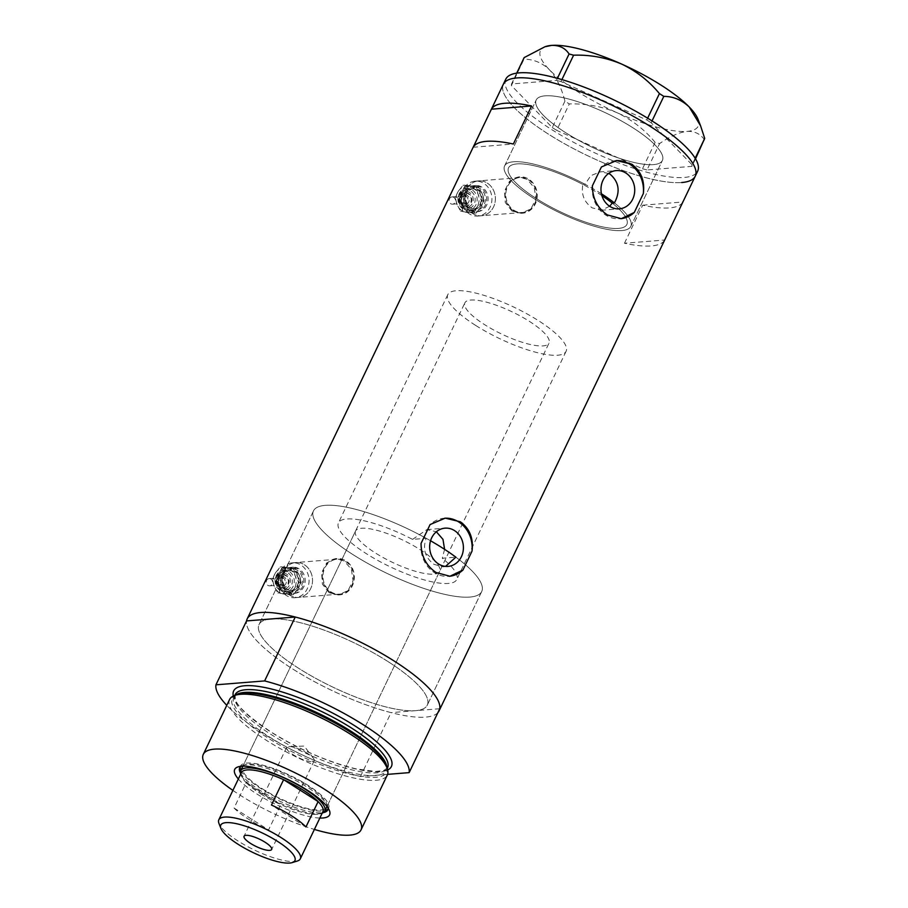 <?xml version="1.0" encoding="UTF-8"?>
<svg xmlns="http://www.w3.org/2000/svg" width="908" height="908" viewBox="0 0 908 908"><rect width="100%" height="100%" fill="white"/><g stroke="black" fill="none" stroke-linecap="round" stroke-linejoin="round"><path stroke-width="0.68" stroke-dasharray="4.54 3.41" d="M601.925 195.629A65.592 17.275 -154.4 0 0 598.894 193.665A65.592 17.275 -154.4 0 0 508.548 167.832A65.592 17.275 -154.4 0 0 536.503 198.67A65.592 17.275 -154.4 0 0 626.849 224.503A65.592 17.275 -154.4 0 0 612.242 203.097A65.592 17.275 25.6 0 1 626.849 224.503A65.592 17.275 25.6 0 1 536.503 198.67A65.592 17.275 25.6 0 1 508.548 167.832A65.592 17.275 25.6 0 1 582.879 184.449L585.047 184.279L590.813 175.641L600.267 171.873L616.328 170.591M445.556 566.388L443.206 566.796L433.967 564.333C425.103 557.648 422.492 548.977 426.147 538.296L412.561 539.386A65.592 17.275 -154.4 0 0 338.446 522.872A65.592 17.275 -154.4 0 0 366.401 553.71A65.592 17.275 -154.4 0 0 456.735 579.554A65.592 17.275 -154.4 0 0 442.275 558.25L455.873 557.16A93.274 24.561 25.6 0 1 481.717 591.517A93.274 24.561 -154.4 0 0 455.873 557.16M412.561 539.386L426.839 529.625L436.362 531.759M609.665 206.275L601.232 210.281L592.118 207.819C584.116 202.087 581.041 194.301 582.879 184.449M487.301 183.11A17.49 15.368 -94.6 0 1 495.087 202.178A17.49 15.368 -94.6 0 1 481.41 215.763A17.49 15.368 -94.6 0 1 472.716 213.539A17.49 15.368 -94.6 0 1 464.93 194.482A17.49 15.368 -94.6 0 1 478.607 180.896A17.49 15.368 -94.6 0 1 487.301 183.11M528.479 179.807A17.49 15.368 -94.6 0 1 536.265 198.875A17.49 15.368 -94.6 0 1 522.588 212.461A17.49 15.368 -94.6 0 1 513.894 210.236A17.49 15.368 -94.6 0 1 506.108 191.179A17.49 15.368 -94.6 0 1 519.785 177.593A17.49 15.368 -94.6 0 1 528.479 179.807M304.43 564.776A17.49 15.368 -94.6 0 1 312.216 583.844A17.49 15.368 -94.6 0 1 298.539 597.43A17.49 15.368 -94.6 0 1 289.856 595.205A17.49 15.368 -94.6 0 1 282.07 576.149A17.49 15.368 -94.6 0 1 295.747 562.563A17.49 15.368 -94.6 0 1 304.43 564.776M345.608 561.473A17.49 15.368 -94.6 0 1 353.394 580.541A17.49 15.368 -94.6 0 1 339.717 594.127A17.49 15.368 -94.6 0 1 331.034 591.903A17.49 15.368 -94.6 0 1 323.248 572.846A17.49 15.368 -94.6 0 1 336.925 559.26A17.49 15.368 -94.6 0 1 345.608 561.473M511.93 211.008L505.268 202.507L504.507 191.089L509.501 181.282L518.298 176.981L527.117 179.307L534.301 187.763L535.913 199.102L530.862 208.919L521.203 213.301L511.93 211.008M513.587 210.872A18.217 16.015 -94.6 0 1 505.484 191.009A18.217 16.015 -94.6 0 1 519.728 176.867A18.217 16.015 -94.6 0 1 528.785 179.171A18.217 16.015 -94.6 0 1 536.889 199.034A18.217 16.015 -94.6 0 1 522.645 213.187A18.217 16.015 -94.6 0 1 513.587 210.872M329.059 592.674L322.408 584.173L321.636 572.766L326.642 562.949L335.427 558.647L344.257 560.974L351.441 569.429L353.042 580.768L348.002 590.586L338.344 594.967L329.059 592.674M330.728 592.538A18.217 16.015 -94.6 0 1 322.624 572.687A18.217 16.015 -94.6 0 1 336.868 558.534A18.217 16.015 -94.6 0 1 345.914 560.838A18.217 16.015 -94.6 0 1 354.029 580.7A18.217 16.015 -94.6 0 1 339.774 594.854A18.217 16.015 -94.6 0 1 330.728 592.538M608.655 173.428L600.267 171.873M592.379 185.845A29.147 25.617 85.4 0 0 605.704 215.071A29.147 25.617 85.4 0 0 620.187 218.76A29.147 25.617 85.4 0 0 620.743 218.714M421.051 543.415A29.147 25.617 85.4 0 0 434.387 572.642A29.147 25.617 85.4 0 0 448.858 576.342A29.147 25.617 85.4 0 0 449.426 576.285M426.147 538.296A93.274 24.561 -154.4 0 0 313.464 510.909A93.274 24.561 -154.4 0 0 353.223 554.765A93.274 24.561 -154.4 0 0 481.717 591.517A93.274 24.561 25.6 0 1 353.223 554.765A93.274 24.561 25.6 0 1 313.464 510.909A93.274 24.561 25.6 0 1 430.551 540.771M387.523 661.262A93.274 24.561 -154.4 0 0 259.041 624.522A93.274 24.561 -154.4 0 0 298.789 668.379A93.274 24.561 -154.4 0 0 427.282 705.13A93.274 24.561 -154.4 0 0 387.523 661.262A93.274 24.561 25.6 0 1 427.282 705.13A93.274 24.561 25.6 0 1 415.41 710.68A93.274 24.561 25.6 0 1 298.789 668.379A93.274 24.561 25.6 0 1 259.041 624.522A93.274 24.561 25.6 0 1 270.902 618.972A93.274 24.561 25.6 0 1 387.523 661.262M566.013 132.897A69.961 18.421 25.6 0 1 536.197 100.005A69.961 18.421 25.6 0 1 632.57 127.563A69.961 18.421 25.6 0 1 662.386 160.466A69.961 18.421 25.6 0 1 566.013 132.897M601.448 193.801A69.961 18.421 -154.4 0 0 513.508 161.783A69.961 18.421 -154.4 0 0 504.61 165.937A69.961 18.421 -154.4 0 0 546.605 206.037A69.961 18.421 -154.4 0 0 621.889 230.564A69.961 18.421 -154.4 0 0 630.788 226.398A69.961 18.421 -154.4 0 0 614.41 202.915A69.961 18.421 25.6 0 1 630.788 226.398A69.961 18.421 25.6 0 1 534.426 198.841A69.961 18.421 25.6 0 1 504.61 165.937A69.961 18.421 25.6 0 1 585.047 184.279M624.466 243.253L642.694 205.208A106.395 28.023 -154.4 0 0 682.873 201.985L664.645 240.03A106.395 28.023 25.6 0 1 624.466 243.253L664.645 240.03M437.894 712.598A106.395 28.023 25.6 0 1 292.558 668.878A106.395 28.023 25.6 0 1 246.556 620.924A106.395 28.023 -154.4 0 0 292.558 668.878A106.395 28.023 -154.4 0 0 391.076 712.632L360.453 776.533A106.395 28.023 -154.4 0 1 226.773 705.334M695.244 176.209A106.395 28.023 25.6 0 1 548.682 134.293A106.395 28.023 25.6 0 1 503.338 84.262A106.395 28.023 -154.4 0 0 567.216 145.235A106.395 28.023 -154.4 0 0 681.704 182.531M473.181 147.244L513.361 144.02M642.694 205.208L682.873 201.985M444.727 518.196A29.147 25.617 85.4 0 0 444.205 518.23A29.147 25.617 85.4 0 0 430.097 524.552M616.044 160.614A29.147 25.617 85.4 0 0 615.522 160.648A29.147 25.617 85.4 0 0 601.414 166.97M444.602 549.351L442.275 558.25M545.095 95.839A69.961 18.421 -154.4 0 0 536.197 100.005A69.961 18.421 -154.4 0 0 578.203 140.093A69.961 18.421 -154.4 0 0 653.476 164.62A69.961 18.421 -154.4 0 0 662.386 160.466A69.961 18.421 -154.4 0 0 620.38 120.367A69.961 18.421 -154.4 0 0 545.095 95.839M505.767 79.189A106.395 28.023 -154.4 0 0 569.645 140.161A106.395 28.023 -154.4 0 0 684.133 177.469A106.395 28.023 -154.4 0 0 697.673 171.135M695.528 158.832L691.919 166.346L646.995 169.955L659.639 143.566L655.122 142.363C644.839 129.833 632.195 119.97 617.19 112.774C602.027 106.418 586.057 103.478 569.305 103.955L564.924 101.174C561.655 88.087 556.502 77.623 549.454 69.78C542.133 62.8 533.654 59.258 524.018 59.168L524.166 57.59M655.122 142.363L642.478 168.752L556.661 130.343L569.305 103.955M564.924 101.174L552.28 127.563L511.386 85.545L524.018 59.168M516.709 73.151L511.522 83.979L556.445 80.369L557.421 78.315M561.904 79.598L560.962 81.572L646.78 119.981L647.642 118.188M652.046 120.923L651.161 122.762L692.055 164.768L695.176 158.253M704.563 139.957C700.601 133.975 694.779 131.115 687.072 131.376C679.002 132.386 669.854 136.45 659.639 143.566M697.923 119.073A87.452 23.029 25.6 0 1 687.072 131.376A87.452 23.029 25.6 0 1 617.19 112.774A87.452 23.029 25.6 0 1 549.454 69.78A87.452 23.029 25.6 0 1 546.185 46.365M642.478 168.752L646.995 169.955M691.919 166.346L692.055 164.768M651.161 122.762L646.78 119.981M560.962 81.572L556.445 80.369M511.522 83.979L511.386 85.545M552.28 127.563L556.661 130.343M319.843 818.051A52.619 13.858 25.6 0 1 257.134 794.137A52.619 13.858 25.6 0 1 238.35 779.007M328.117 808.075A48.828 12.86 -154.4 0 0 327.618 805.964A48.828 12.86 -154.4 0 0 306.961 786.975A48.828 12.86 -154.4 0 0 242.901 765.376A48.828 12.86 -154.4 0 0 240.938 766.307M240.416 772.89A48.828 12.86 -154.4 0 0 260.517 790.698A48.828 12.86 -154.4 0 0 323.316 812.603M326.914 806.406A46.637 12.281 -154.4 0 0 306.779 785.284A46.637 12.281 -154.4 0 0 242.992 766.193M355.527 531.055A46.637 12.281 -154.4 0 0 375.413 552.983A46.637 12.281 -154.4 0 0 439.654 571.359A46.637 12.281 -154.4 0 0 419.78 549.431A46.637 12.281 -154.4 0 0 355.527 531.055L242.527 766.908A46.637 12.281 -154.4 0 0 262.412 788.836A46.637 12.281 -154.4 0 0 326.653 807.212L549.011 343.122A46.637 12.281 -154.4 0 0 529.126 321.194A46.637 12.281 -154.4 0 0 464.885 302.818A46.637 12.281 -154.4 0 0 484.759 324.746A46.637 12.281 -154.4 0 0 549.011 343.122M328.072 808.983A48.828 12.86 -154.4 0 0 328.628 808.154A48.828 12.86 -154.4 0 0 307.812 785.193A48.828 12.86 -154.4 0 0 240.563 765.966A48.828 12.86 -154.4 0 0 240.268 766.908M240.892 770.336A48.828 12.86 -154.4 0 0 261.368 788.916A48.828 12.86 -154.4 0 0 325.007 810.64M386.978 767.124A85.613 22.552 25.6 0 1 350.295 774.252A85.613 22.552 25.6 0 1 268.711 738.465A85.613 22.552 25.6 0 1 235.978 694.779M229.576 699.5A87.452 23.029 -154.4 0 0 266.85 740.622A87.452 23.029 -154.4 0 0 387.307 775.069M232.891 790.391A87.452 23.029 -154.4 0 0 240.563 795.465A87.452 23.029 -154.4 0 0 314.384 829.435M439.756 708.728L391.076 712.632M387.591 774.365L360.453 776.533M297.359 861.011A45.184 11.895 25.6 0 1 238.066 841.024A45.184 11.895 25.6 0 1 218.964 823.454M307.664 753.504A15.3 4.029 -154.4 0 0 288.88 746.546A15.3 4.029 -154.4 0 0 286.587 747.477A15.3 4.029 -154.4 0 0 293.114 754.673A15.3 4.029 -154.4 0 0 314.191 760.7A15.3 4.029 -154.4 0 0 313.476 758.328A15.3 4.029 -154.4 0 0 307.664 753.504M241.414 772.606A45.184 11.895 -154.4 0 0 241.562 776.283A45.184 11.895 -154.4 0 0 246.216 782.685L234.06 808.041A45.184 11.895 -154.4 0 0 248.52 819.209A45.184 11.895 -154.4 0 0 268.564 829.935L280.72 804.579A45.184 11.895 -154.4 0 0 319.956 813.84A45.184 11.895 -154.4 0 0 322.908 811.65M260.675 793.853A45.184 11.895 -154.4 0 0 280.72 804.579L246.216 782.685A45.184 11.895 -154.4 0 0 260.675 793.853M322.204 813.137A46.637 12.281 25.6 0 1 321.784 813.273A46.637 12.281 25.6 0 1 260.585 792.639A46.637 12.281 25.6 0 1 240.858 774.501A46.637 12.281 25.6 0 1 240.711 774.093M475.747 325.473A65.592 17.275 -154.4 0 0 566.093 351.305A65.592 17.275 -154.4 0 0 538.138 320.467A65.592 17.275 -154.4 0 0 447.803 294.635A65.592 17.275 -154.4 0 0 475.747 325.473M234.06 808.041L268.564 829.935M305.962 826.938L271.458 805.044M452.604 196.934A3.643 3.201 -94.6 0 1 451.957 204.164A3.643 3.201 -94.6 0 1 452.604 196.934M465.078 195.935A3.643 3.201 -94.6 0 1 464.442 203.165A3.643 3.201 -94.6 0 1 465.078 195.935M466.723 192.927A6.56 5.766 -94.6 0 1 471.91 199.601A6.56 5.766 -94.6 0 1 466.667 205.98A6.56 5.766 -94.6 0 1 465.566 205.946A6.56 5.766 -94.6 0 1 460.379 199.272A6.56 5.766 -94.6 0 1 465.622 192.893A6.56 5.766 -94.6 0 1 466.723 192.927M476.314 185.697A13.121 11.532 -94.6 0 1 486.699 199.045A13.121 11.532 -94.6 0 1 476.201 211.791A13.121 11.532 -94.6 0 1 473.999 211.723A13.121 11.532 -94.6 0 1 463.613 198.375A13.121 11.532 -94.6 0 1 474.112 185.641A13.121 11.532 -94.6 0 1 476.314 185.697M477.699 185.595A13.121 11.532 -94.6 0 1 488.084 198.931A13.121 11.532 -94.6 0 1 477.597 211.678A13.121 11.532 -94.6 0 1 475.383 211.609A13.121 11.532 -94.6 0 1 465.01 198.273A13.121 11.532 -94.6 0 1 475.497 185.527A13.121 11.532 -94.6 0 1 477.699 185.595M478.085 181.248A17.49 15.368 -94.6 0 1 491.932 199.045A17.49 15.368 -94.6 0 1 477.937 216.036A17.49 15.368 -94.6 0 1 474.998 215.956A17.49 15.368 -94.6 0 1 461.162 198.16A17.49 15.368 -94.6 0 1 475.145 181.169A17.49 15.368 -94.6 0 1 478.085 181.248M481.558 180.976A17.49 15.368 -94.6 0 1 495.393 198.773A17.49 15.368 -94.6 0 1 481.41 215.763A17.49 15.368 -94.6 0 1 478.459 215.673A17.49 15.368 -94.6 0 1 464.624 197.876A17.49 15.368 -94.6 0 1 478.607 180.896A17.49 15.368 -94.6 0 1 481.558 180.976M472.852 185.981A13.121 11.532 -94.6 0 1 482.216 193.858A13.121 11.532 -94.6 0 1 481.058 206.865L483.987 200.895L482.216 193.858L478.516 186.969L465.259 185.141L462.331 191.111A13.121 11.532 -94.6 0 1 472.852 185.981M461.173 204.13A13.121 11.532 -94.6 0 1 462.331 191.111L457.473 197.24L461.173 204.13L462.944 211.167L470.537 212.007A13.121 11.532 -94.6 0 1 461.173 204.13M470.537 212.007A13.121 11.532 85.4 0 0 481.058 206.865L476.201 212.994L470.537 212.007M458.165 191.452A13.121 11.532 -94.6 0 1 468.687 186.31A13.121 11.532 -94.6 0 1 478.051 194.187A13.121 11.532 -94.6 0 1 476.893 207.206A13.121 11.532 -94.6 0 1 466.371 212.336A13.121 11.532 -94.6 0 1 457.008 204.459A13.121 11.532 -94.6 0 1 458.165 191.452L463.023 185.323L476.28 187.15L478.051 194.187L481.751 201.077L476.893 207.206L473.965 213.176L460.708 211.348L457.008 204.459L455.237 197.422L458.165 191.452M476.28 187.15L478.516 186.969M463.023 185.323L465.259 185.141M455.237 197.422L457.473 197.24M460.708 211.348L462.944 211.167M473.965 213.176L476.201 212.994M481.751 201.077L483.987 200.895M269.733 578.6A3.643 3.201 -94.6 0 1 269.097 585.83A3.643 3.201 -94.6 0 1 269.733 578.6M282.218 577.601A3.643 3.201 -94.6 0 1 281.571 584.831A3.643 3.201 -94.6 0 1 282.218 577.601M283.863 574.605A6.56 5.766 -94.6 0 1 289.05 581.268A6.56 5.766 -94.6 0 1 283.807 587.646A6.56 5.766 -94.6 0 1 282.706 587.612A6.56 5.766 -94.6 0 1 277.507 580.938A6.56 5.766 -94.6 0 1 282.751 574.571A6.56 5.766 -94.6 0 1 283.863 574.605M293.454 567.375A13.121 11.532 -94.6 0 1 303.828 580.711A13.121 11.532 -94.6 0 1 293.341 593.457A13.121 11.532 -94.6 0 1 291.139 593.389A13.121 11.532 -94.6 0 1 280.754 580.053A13.121 11.532 -94.6 0 1 291.241 567.307A13.121 11.532 -94.6 0 1 293.454 567.375M294.839 567.262A13.121 11.532 -94.6 0 1 305.213 580.609A13.121 11.532 -94.6 0 1 294.725 593.344A13.121 11.532 -94.6 0 1 292.524 593.287A13.121 11.532 -94.6 0 1 282.138 579.94A13.121 11.532 -94.6 0 1 292.626 567.194A13.121 11.532 -94.6 0 1 294.839 567.262M295.225 562.926A17.49 15.368 -94.6 0 1 309.06 580.711A17.49 15.368 -94.6 0 1 295.077 597.702A17.49 15.368 -94.6 0 1 292.138 597.623A17.49 15.368 -94.6 0 1 278.291 579.826A17.49 15.368 -94.6 0 1 292.285 562.835A17.49 15.368 -94.6 0 1 295.225 562.926M298.687 562.642A17.49 15.368 -94.6 0 1 312.534 580.439A17.49 15.368 -94.6 0 1 298.539 597.43A17.49 15.368 -94.6 0 1 295.599 597.339A17.49 15.368 -94.6 0 1 281.764 579.554A17.49 15.368 -94.6 0 1 295.747 562.563A17.49 15.368 -94.6 0 1 298.687 562.642M289.981 567.648A13.121 11.532 -94.6 0 1 299.345 575.524A13.121 11.532 -94.6 0 1 298.187 588.543L301.115 582.573L299.345 575.524L295.645 568.646L282.388 566.808L279.46 572.778A13.121 11.532 -94.6 0 1 289.981 567.648M278.302 585.796A13.121 11.532 -94.6 0 1 279.46 572.778L274.602 578.907L278.302 585.796L280.073 592.833L287.666 593.673A13.121 11.532 -94.6 0 1 278.302 585.796M287.666 593.673A13.121 11.532 85.4 0 0 298.187 588.543L293.329 594.661L287.666 593.673M275.306 573.118A13.121 11.532 -94.6 0 1 285.827 567.988A13.121 11.532 -94.6 0 1 295.191 575.865A13.121 11.532 -94.6 0 1 294.033 588.872A13.121 11.532 -94.6 0 1 283.512 594.002A13.121 11.532 -94.6 0 1 274.148 586.125A13.121 11.532 -94.6 0 1 275.306 573.118L280.163 566.989L293.42 568.817L295.191 575.865L298.891 582.743L294.033 588.872L291.105 594.842L277.848 593.015L274.148 586.125L272.377 579.088L275.306 573.118M293.42 568.817L295.645 568.646M280.163 566.989L282.388 566.808M272.377 579.088L274.602 578.907M277.848 593.015L280.073 592.833M291.105 594.842L293.329 594.661M298.891 582.743L301.115 582.573M386.74 766.284A84.535 22.257 25.6 0 1 386.263 770.506A84.535 22.257 25.6 0 1 269.812 737.205A84.535 22.257 25.6 0 1 233.787 697.457A84.535 22.257 25.6 0 1 236.772 694.438M387.659 769.984A87.452 23.029 25.6 0 1 270.947 732.064A87.452 23.029 25.6 0 1 233.311 696.027M235.093 694.745A84.535 22.257 -154.4 0 0 271.117 734.493A84.535 22.257 -154.4 0 0 387.557 767.793L383.948 770.393L375.753 771.471L356.084 768.86C328.185 762.028 299.924 749.792 271.288 732.143C248.724 716.855 236.738 705.879 235.342 699.228L235.093 694.745M464.873 206.002A6.56 5.766 85.4 0 0 465.974 206.025A6.56 5.766 85.4 0 0 471.218 199.658A6.56 5.766 85.4 0 0 466.031 192.984A6.56 5.766 85.4 0 0 464.93 192.95A6.56 5.766 85.4 0 0 459.686 199.329A6.56 5.766 85.4 0 0 464.873 206.002M465.214 194.482A5.096 4.483 -94.6 0 1 469.22 200.169A5.096 4.483 -94.6 0 1 464.306 204.606A5.096 4.483 -94.6 0 1 460.299 198.931A5.096 4.483 -94.6 0 1 465.214 194.482M468.494 188.478A10.93 9.602 85.4 0 0 457.961 198.001A10.93 9.602 85.4 0 0 466.564 210.168A10.93 9.602 85.4 0 0 477.097 200.645A10.93 9.602 85.4 0 0 468.494 188.478M467.677 189.988A9.477 8.331 85.4 0 0 466.076 189.942A9.477 8.331 85.4 0 0 458.506 199.136A9.477 8.331 85.4 0 0 465.997 208.783A9.477 8.331 85.4 0 0 467.597 208.829A9.477 8.331 85.4 0 0 475.168 199.624A9.477 8.331 85.4 0 0 467.677 189.988M466.848 191.486A8.013 7.048 -94.6 0 1 473.159 200.407A8.013 7.048 -94.6 0 1 465.441 207.387A8.013 7.048 -94.6 0 1 459.13 198.466A8.013 7.048 -94.6 0 1 466.848 191.486M476.189 187.15A11.656 10.249 85.4 0 0 464.953 197.308A11.656 10.249 85.4 0 0 474.124 210.281A11.656 10.249 85.4 0 0 485.36 200.123A11.656 10.249 85.4 0 0 476.189 187.15M473.567 208.885A10.204 8.966 -94.6 0 1 465.486 198.512A10.204 8.966 -94.6 0 1 473.647 188.603A10.204 8.966 -94.6 0 1 475.361 188.648A10.204 8.966 -94.6 0 1 483.442 199.034A10.204 8.966 -94.6 0 1 475.281 208.942A10.204 8.966 -94.6 0 1 473.567 208.885M473.284 188.819A10.204 8.966 85.4 0 0 471.57 188.762A10.204 8.966 85.4 0 0 463.409 198.682A10.204 8.966 85.4 0 0 471.479 209.056A10.204 8.966 85.4 0 0 473.204 209.101A10.204 8.966 85.4 0 0 481.354 199.192A10.204 8.966 85.4 0 0 473.284 188.819M470.662 210.554A11.656 10.249 -94.6 0 1 461.491 197.581A11.656 10.249 -94.6 0 1 472.716 187.423A11.656 10.249 -94.6 0 1 481.898 200.396A11.656 10.249 -94.6 0 1 470.662 210.554M282.002 587.669A6.56 5.766 85.4 0 0 283.114 587.703A6.56 5.766 85.4 0 0 288.358 581.324A6.56 5.766 85.4 0 0 283.171 574.65A6.56 5.766 85.4 0 0 282.059 574.628A6.56 5.766 85.4 0 0 276.815 580.995A6.56 5.766 85.4 0 0 282.002 587.669M282.343 576.16A5.096 4.483 -94.6 0 1 286.361 581.835A5.096 4.483 -94.6 0 1 281.446 586.273A5.096 4.483 -94.6 0 1 277.428 580.598A5.096 4.483 -94.6 0 1 282.343 576.16M285.634 570.156A10.93 9.602 85.4 0 0 275.101 579.679A10.93 9.602 85.4 0 0 283.705 591.834A10.93 9.602 85.4 0 0 294.237 582.312A10.93 9.602 85.4 0 0 285.634 570.156M284.806 571.654A9.477 8.331 85.4 0 0 283.217 571.609A9.477 8.331 85.4 0 0 275.635 580.814A9.477 8.331 85.4 0 0 283.137 590.45A9.477 8.331 85.4 0 0 284.726 590.495A9.477 8.331 85.4 0 0 292.308 581.29A9.477 8.331 85.4 0 0 284.806 571.654M283.988 573.152A8.013 7.048 -94.6 0 1 290.299 582.073A8.013 7.048 -94.6 0 1 282.57 589.054A8.013 7.048 -94.6 0 1 276.259 580.133A8.013 7.048 -94.6 0 1 283.988 573.152M293.318 568.817A11.656 10.249 85.4 0 0 282.093 578.975A11.656 10.249 85.4 0 0 291.264 591.948A11.656 10.249 85.4 0 0 302.5 581.79A11.656 10.249 85.4 0 0 293.318 568.817M290.696 590.563A10.204 8.966 -94.6 0 1 282.626 580.178A10.204 8.966 -94.6 0 1 290.787 570.269A10.204 8.966 -94.6 0 1 292.501 570.315A10.204 8.966 -94.6 0 1 300.571 580.7A10.204 8.966 -94.6 0 1 292.41 590.609A10.204 8.966 -94.6 0 1 290.696 590.563M290.424 570.485A10.204 8.966 85.4 0 0 288.699 570.44A10.204 8.966 85.4 0 0 280.549 580.348A10.204 8.966 85.4 0 0 288.619 590.722A10.204 8.966 85.4 0 0 290.333 590.779A10.204 8.966 85.4 0 0 298.494 580.859A10.204 8.966 85.4 0 0 290.424 570.485M287.791 592.232A11.656 10.249 -94.6 0 1 278.62 579.247A11.656 10.249 -94.6 0 1 289.856 569.1A11.656 10.249 -94.6 0 1 299.027 582.073A11.656 10.249 -94.6 0 1 287.791 592.232M447.803 294.635L338.446 522.872M477.937 216.036L522.588 212.461M295.077 597.702L339.717 594.127M519.728 176.867L518.298 176.981M336.868 558.534L335.427 558.647M426.839 529.625L444.999 528.161M620.187 218.76L621.265 218.68M448.858 576.342L449.948 576.251M313.464 510.909L259.041 624.522L313.464 510.909M504.61 165.937L536.197 100.005L504.61 165.937M630.788 226.398L662.386 160.466L630.788 226.398M481.717 591.517L427.282 705.13L481.717 591.517M444.205 518.23L445.283 518.139M615.522 160.648L616.611 160.568M601.232 210.281L619.392 208.829M443.206 566.796L448.064 566.399M339.774 594.854L338.344 594.967M522.645 213.187L521.203 213.301M292.285 562.835L336.925 559.26M475.145 181.169L519.785 177.593M566.093 351.305L456.735 579.554M242.901 765.376L238.146 766.851M240.563 765.966L239.712 767.737M234.809 695.324L233.787 697.457C238.429 683.611 306.166 703.008 350.147 731.927C376.128 748.907 388.17 761.767 386.263 770.506L387.273 768.384M328.628 808.154L327.777 809.936M439.654 571.359L326.653 807.212M327.618 805.964L329.445 810.594M286.587 747.477L244.059 836.234M313.476 758.328L304.225 746.092L288.88 746.546M319.956 813.84L321.784 813.273M242.527 766.908L464.885 302.818M241.562 776.283L240.858 774.501M314.191 760.7L271.662 849.468M466.667 205.98L464.805 205.991C457.859 205.435 457.961 193.12 464.93 192.95L465.622 192.893M466.076 208.783C457.848 208.261 454.851 191.758 466.076 189.942C456.1 190.169 455.986 207.977 465.929 208.772L466.076 208.783M452.57 204.175L465.055 203.176M473.636 208.897C464.771 208.318 461.525 190.578 473.647 188.603L471.57 188.762L473.216 188.819C484.827 192.269 483.169 207.421 473.204 209.101L475.281 208.942L473.636 208.897M476.201 211.791L477.597 211.678M474.112 185.641L475.497 185.527M451.991 196.911L464.465 195.912M283.807 587.646L281.934 587.669C274.999 587.113 275.101 574.787 282.059 574.628L282.751 574.571M283.205 590.45C274.988 589.939 271.991 573.425 283.217 571.609C273.24 571.847 273.126 589.655 283.069 590.45L283.205 590.45M269.71 585.853L282.184 584.854M290.764 590.563C281.9 589.984 278.665 572.244 290.787 570.269L288.699 570.44L290.344 570.485C301.955 573.935 300.298 589.088 290.333 590.779L292.41 590.609L290.764 590.563M293.341 593.457L294.725 593.344M291.241 567.307L292.626 567.194M269.12 578.589L281.605 577.59"/><path stroke-width="1.36" d="M436.362 531.759L442.968 539.352L444.602 549.351M454.533 530.601A19.181 16.855 85.4 0 0 444.999 528.161A19.181 16.855 85.4 0 0 430.006 543.063A19.181 16.855 85.4 0 0 438.541 563.97A19.181 16.855 85.4 0 0 448.064 566.399A19.181 16.855 85.4 0 0 463.069 551.508A19.181 16.855 85.4 0 0 454.533 530.601M625.85 173.019A19.181 16.855 85.4 0 0 616.328 170.591A19.181 16.855 85.4 0 0 601.323 185.493A19.181 16.855 85.4 0 0 609.858 206.4A19.181 16.855 85.4 0 0 619.392 208.829A19.181 16.855 85.4 0 0 634.386 193.926A19.181 16.855 85.4 0 0 625.85 173.019M609.665 206.275L612.242 203.097L614.41 202.915C620.47 191.656 619.063 182.111 610.187 174.279L608.655 173.428M634.295 212.438L643.329 193.574C644.952 180.851 641.059 171.056 631.673 164.212L616.611 160.568L601.414 166.97L592.379 185.845C592.459 198.409 597.453 208.102 607.373 214.935L621.265 218.68L634.295 212.438A29.147 25.617 85.4 0 1 620.743 218.714M462.966 570.02L472.012 551.156C473.624 538.421 469.742 528.638 460.345 521.794L445.283 518.139L430.097 524.552L421.051 543.415C421.13 555.98 426.136 565.684 436.044 572.505L449.948 576.251L462.966 570.02A29.147 25.617 85.4 0 1 449.426 576.285M295.248 617.02L264.625 680.921A106.395 28.023 -154.4 0 1 363.143 724.675A106.395 28.023 -154.4 0 1 409.133 772.629L439.756 708.728A106.395 28.023 -154.4 0 0 393.766 660.763A106.395 28.023 -154.4 0 0 295.248 617.02L246.556 620.924A106.395 28.023 25.6 0 1 247.203 618.847A106.395 28.023 25.6 0 1 393.766 660.763A106.395 28.023 25.6 0 1 439.109 710.794A106.395 28.023 25.6 0 1 437.894 712.598M649.901 126.178A106.395 28.023 25.6 0 1 695.244 176.209A106.395 28.023 -154.4 0 0 631.366 115.225A106.395 28.023 -154.4 0 0 516.879 77.929A106.395 28.023 -154.4 0 0 503.338 84.262A106.395 28.023 25.6 0 1 649.901 126.178M473.181 147.244A106.395 28.023 25.6 0 1 513.361 144.02L531.589 105.975A106.395 28.023 -154.4 0 0 491.41 109.198L473.181 147.244M445.556 566.388L455.873 557.16A93.274 24.561 25.6 0 0 441.958 547.649A93.274 24.561 25.6 0 0 430.551 540.771M491.41 109.198L531.589 105.975M472.012 551.156A29.147 25.617 85.4 0 0 444.727 518.196M643.329 193.574A29.147 25.617 85.4 0 0 616.044 160.614M681.704 182.531A106.395 28.023 -154.4 0 0 695.244 176.209L697.673 171.135A106.395 28.023 -154.4 0 0 633.795 110.163A106.395 28.023 -154.4 0 0 519.308 72.856A106.395 28.023 -154.4 0 0 505.767 79.189L247.203 618.847M516.709 73.151L524.166 57.59L544.959 46.751L551.599 45.4C559.317 45.139 565.151 47.999 569.089 53.981L573.606 55.184C590.143 54.662 606.101 57.601 621.492 64.003C636.315 71.074 648.959 80.937 659.424 93.592L663.805 96.373C673.327 96.407 681.795 99.948 689.229 106.996L700.567 125.769L704.699 138.379L695.528 158.832M557.421 78.315L569.089 53.981M573.606 55.184L561.904 79.598M647.642 118.188L659.424 93.592M663.805 96.373L652.046 120.923M695.176 158.253L704.699 138.379M544.959 46.751L546.185 46.365A87.452 23.029 25.6 0 1 551.599 45.4A87.452 23.029 25.6 0 1 621.492 64.003A87.452 23.029 25.6 0 1 689.229 106.996A87.452 23.029 25.6 0 1 697.923 119.073L700.567 125.781M614.41 202.915A69.961 18.421 -154.4 0 0 601.448 193.801M238.35 779.007A52.619 13.858 25.6 0 1 238.146 766.851A52.619 13.858 25.6 0 1 307.188 790.119A52.619 13.858 25.6 0 1 329.445 810.594A52.619 13.858 25.6 0 1 319.843 818.051M240.938 766.307A48.828 12.86 -154.4 0 0 239.712 767.737A48.828 12.86 -154.4 0 0 240.416 772.89M242.992 766.193A46.637 12.281 -154.4 0 0 242.527 766.908L240.711 770.71A46.637 12.281 25.6 0 1 304.952 789.086A46.637 12.281 25.6 0 1 324.826 811.014A46.637 12.281 25.6 0 1 322.204 813.137M240.268 766.908A48.828 12.86 -154.4 0 0 240.892 770.336M233.401 695.993L235.978 694.779A85.613 22.552 25.6 0 1 350.159 731.939A85.613 22.552 25.6 0 1 386.978 767.124L387.637 769.882A87.452 23.029 -154.4 0 0 350.034 733.948A87.452 23.029 -154.4 0 0 233.401 695.993A87.452 23.029 -154.4 0 0 229.576 699.5L203.301 754.344A87.452 23.029 -154.4 0 0 232.891 790.391M314.384 829.435A87.452 23.029 -154.4 0 0 361.021 829.912L387.307 775.069A87.452 23.029 -154.4 0 0 387.637 769.882M361.021 829.912A87.452 23.029 -154.4 0 0 323.759 788.791A87.452 23.029 -154.4 0 0 203.301 754.344M246.556 620.924L215.945 684.825A106.395 28.023 -154.4 0 0 226.773 705.334M215.945 684.825L264.625 680.921M409.133 772.629L387.591 774.365M323.316 812.603A48.828 12.86 -154.4 0 0 327.777 809.936A48.828 12.86 -154.4 0 0 328.117 808.075M325.007 810.64A48.828 12.86 -154.4 0 0 328.072 808.983M324.826 811.014L326.653 807.212A46.637 12.281 -154.4 0 0 326.914 806.406M238.316 844.417A41.098 10.828 -154.4 0 0 292.24 862.6A41.098 10.828 -154.4 0 0 277.405 841.285A41.098 10.828 -154.4 0 0 237.215 823.862A41.098 10.828 -154.4 0 0 220.928 828.437A41.098 10.828 -154.4 0 0 238.316 844.417M220.928 828.437L218.964 823.454A45.184 11.895 25.6 0 1 218.817 819.776A45.184 11.895 25.6 0 1 281.049 837.573A45.184 11.895 25.6 0 1 300.31 858.82A45.184 11.895 25.6 0 1 297.359 861.011L292.24 862.6M265.136 842.272A15.3 4.029 -154.4 0 0 244.059 836.234A15.3 4.029 -154.4 0 0 250.585 843.43A15.3 4.029 -154.4 0 0 271.662 849.468A15.3 4.029 -154.4 0 0 265.136 842.272M300.31 858.82L322.908 811.65A45.184 11.895 -154.4 0 0 318.106 801.582A45.184 11.895 -154.4 0 0 303.647 790.403A45.184 11.895 -154.4 0 0 283.614 779.688A45.184 11.895 -154.4 0 0 241.414 772.606L218.817 819.776M305.962 826.938L318.106 801.582L283.614 779.688L271.458 805.044A45.184 11.895 -154.4 0 1 291.502 815.77A45.184 11.895 -154.4 0 1 305.962 826.938M612.242 203.097A65.592 17.275 -154.4 0 0 601.925 195.629M240.711 774.093A46.637 12.281 25.6 0 1 240.711 770.71M236.772 694.438A84.535 22.257 25.6 0 1 350.227 730.758A84.535 22.257 25.6 0 1 386.74 766.284M233.311 696.027A87.452 23.029 25.6 0 1 270.924 688.877A87.452 23.029 25.6 0 1 354.131 725.39A87.452 23.029 25.6 0 1 387.659 769.984M387.273 768.384L387.557 767.793A84.535 22.257 -154.4 0 0 351.532 728.046A84.535 22.257 -154.4 0 0 235.093 694.745L234.809 695.324M439.109 710.794L695.244 176.209"/></g></svg>
